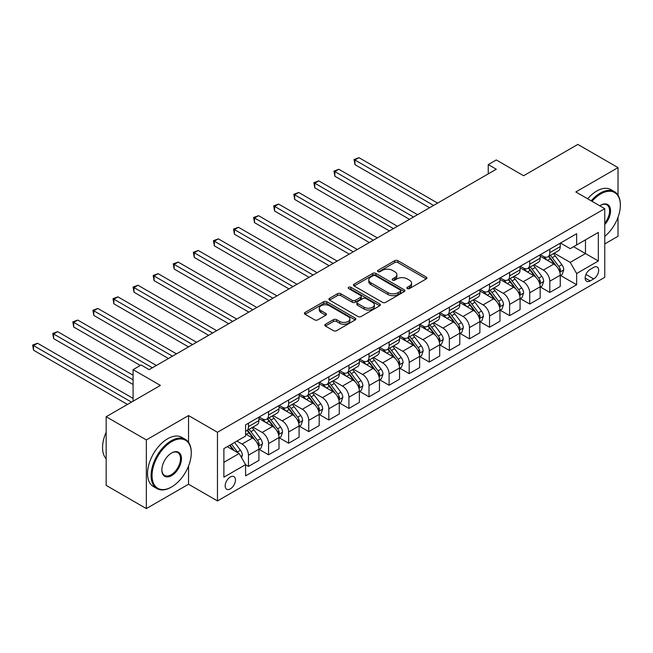 <?xml version="1.0" encoding="UTF-8"?>
<svg xmlns="http://www.w3.org/2000/svg" width="653" height="653" viewBox="0 0 653 653"><rect width="100%" height="100%" fill="white"/><g stroke="black" fill="none" stroke-linecap="round" stroke-linejoin="round"><path stroke-width="0.98" d="M407.301 288.577A1.559 0.898 0 0 0 409.504 288.577L426.27 278.904A2.228 1.29 0 0 0 426.923 277.99A2.228 1.29 0 0 0 426.27 277.084L397.873 260.686A2.228 1.29 0 0 0 394.722 260.686L377.956 270.366A1.559 0.898 0 0 0 377.499 271.003A1.559 0.898 0 0 0 377.956 271.64A1.559 0.898 0 0 0 380.168 271.64L382.34 270.383A7.142 4.122 0 0 1 392.429 270.383L394.796 271.754A7.142 4.122 0 0 1 396.893 274.668A7.142 4.122 0 0 1 394.796 277.582L392.633 278.831A1.559 0.898 0 0 0 392.175 279.468A1.559 0.898 0 0 0 392.633 280.113A1.559 0.898 0 0 0 394.836 280.113L397.008 278.855A7.142 4.122 0 0 1 407.105 278.855L409.472 280.219A7.142 4.122 0 0 1 411.561 283.141A7.142 4.122 0 0 1 409.472 286.055L407.301 287.304A1.559 0.898 0 0 0 406.843 287.94A1.559 0.898 0 0 0 407.301 288.577L407.301 287.304M230.321 488.868A7.273 4.196 120 0 0 235.072 482.461A7.273 4.196 120 0 0 233.954 476.633A7.273 4.196 120 0 0 230.321 476.992A7.273 4.196 120 0 0 225.571 483.4A7.273 4.196 120 0 0 226.681 489.228A7.273 4.196 120 0 0 230.321 488.868M325.472 324.255A2.228 1.29 0 0 0 324.819 325.17A2.228 1.29 0 0 0 325.472 326.076L333.438 330.679A2.228 1.29 0 0 0 336.589 330.679L355.208 319.929A2.228 1.29 0 0 0 355.861 319.023A2.228 1.29 0 0 0 355.208 318.109L326.81 301.719A2.228 1.29 0 0 0 323.659 301.719L305.041 312.461A2.228 1.29 0 0 0 304.388 313.375A2.228 1.29 0 0 0 305.041 314.281L314.664 319.839A2.228 1.29 0 0 0 317.823 319.839L325.79 315.236A2.228 1.29 0 0 0 326.443 314.33A2.228 1.29 0 0 0 325.79 313.416L321.015 310.665A5.967 3.445 0 0 1 319.268 308.224A5.967 3.445 0 0 1 322.949 305.041A5.967 3.445 0 0 1 329.455 305.792L348.147 316.583A5.967 3.445 0 0 1 349.894 319.023A5.967 3.445 0 0 1 346.212 322.198A5.967 3.445 0 0 1 339.707 321.456L336.589 319.66A2.228 1.29 0 0 0 333.438 319.66L325.472 324.255L325.472 326.076L333.438 321.513L333.438 319.66M618.024 195.182L618.024 167.609L577.84 144.411L523.608 175.73L496.288 159.952L488.248 164.597L496.288 169.233L149.162 369.647L141.13 365.003L133.09 369.647L133.09 401.187M188.537 442.301L188.537 415.569L146.345 439.926L106.17 416.728L160.409 385.417L133.09 369.647M188.537 415.569L217.465 432.27L604.76 208.666L604.76 277.329L217.465 500.933L217.465 432.27M618.024 167.609L575.832 191.966L604.76 208.666M382.495 302.355A2.228 1.29 0 0 0 385.645 302.355L404.264 291.605A2.228 1.29 0 0 0 404.917 290.699A2.228 1.29 0 0 0 404.264 289.785L375.867 273.395A2.228 1.29 0 0 0 372.716 273.395L354.097 284.137A2.228 1.29 0 0 0 353.444 285.051A2.228 1.29 0 0 0 354.097 285.957L382.495 302.355M349.282 288.92A1.559 0.898 0 0 1 350.865 289.14L379.703 305.784L361.117 316.517A2.228 1.29 0 0 1 357.966 316.517L329.569 300.119L329.569 298.299A2.228 1.29 0 0 0 328.916 299.213A2.228 1.29 0 0 0 329.569 300.119M329.569 298.299L337.536 293.703A2.228 1.29 0 0 1 340.695 293.703L352.212 300.347A2.228 1.29 0 0 0 355.363 300.347L360.644 297.295A2.228 1.29 0 0 0 361.297 296.389A2.228 1.29 0 0 0 360.644 295.474L348.661 288.553A1.559 0.898 0 0 1 348.204 287.916A1.559 0.898 0 0 1 349.167 287.083A1.559 0.898 0 0 1 350.865 287.279L379.736 303.947A2.228 1.29 0 0 1 380.389 304.861A2.228 1.29 0 0 1 379.736 305.767L379.736 303.947M146.345 439.926L146.345 508.589L106.17 485.391L106.17 416.728M604.76 243.928L618.024 236.272L618.024 217.286M593.675 267.395L590.141 269.436A7.044 4.065 120 0 0 585.537 275.648A7.044 4.065 120 0 0 586.614 281.296A7.044 4.065 120 0 0 590.141 280.945L593.675 278.904A7.044 4.065 120 0 0 598.279 272.693A7.044 4.065 120 0 0 597.193 267.053A7.044 4.065 120 0 0 593.675 267.395M560.486 243.038L570.208 248.654L576.64 244.94L576.64 233.717L245.585 424.85L245.585 436.073L223.889 448.603L223.889 477.18L245.585 464.65L245.585 475.882L576.64 284.749L576.64 273.525L570.208 262.384L554.234 253.16M576.64 244.94L598.336 232.419L598.336 260.996L576.64 273.525M146.345 508.589L188.537 484.232L217.465 500.933M488.248 164.597L488.248 173.869M573.587 246.703L585.48 253.576L585.48 239.839L598.336 232.419M570.208 262.384L585.48 253.576L598.336 260.996M223.889 462.332L239.153 453.517L227.26 446.652M245.585 464.748L248.475 466.413L248.475 455.19A9.093 5.248 -120 0 0 242.051 444.056L236.908 441.085M248.475 466.413L258.923 460.389L258.923 449.158A9.093 5.248 -120 0 0 252.499 438.024L245.585 434.033M259.168 449.395L268.563 454.815L268.563 443.591A9.093 5.248 -120 0 0 262.139 432.457L252.907 427.127M268.563 454.815L279.011 448.791L279.011 437.559A9.093 5.248 -120 0 0 272.587 426.425L258.923 418.54M279.255 437.796L288.65 443.224L288.65 431.992A9.093 5.248 -120 0 0 282.227 420.859L272.995 415.528M288.65 443.224L299.098 437.192L299.098 425.96A9.093 5.248 -120 0 0 292.675 414.826L279.011 406.941M299.343 426.197L308.738 431.625L308.738 420.393A9.093 5.248 -120 0 0 302.315 409.26L293.083 403.929M308.738 431.625L319.186 425.593L319.186 414.361A9.093 5.248 -120 0 0 312.763 403.228L299.098 395.343M319.431 414.598L328.826 420.026L328.826 408.794A9.093 5.248 -120 0 0 322.402 397.661L313.171 392.339M328.826 420.026L339.274 413.994L339.274 402.77A9.093 5.248 -120 0 0 332.85 391.637L319.186 383.744M339.519 402.999L348.922 408.427L348.922 397.204A9.093 5.248 -120 0 0 342.49 386.07L333.259 380.74M348.922 408.427L359.362 402.395L359.362 391.171A9.093 5.248 -120 0 0 352.938 380.038L339.274 372.153M359.607 391.4L369.01 396.828L369.01 385.605A9.093 5.248 -120 0 0 362.578 374.471L353.346 369.141M369.01 396.828L379.45 390.796L379.45 379.573A9.093 5.248 -120 0 0 373.026 368.439L359.362 360.554M379.695 379.801L389.098 385.229L389.098 374.006A9.093 5.248 -120 0 0 382.666 362.872L373.434 357.542M389.098 385.229L399.538 379.197L399.538 367.974A9.093 5.248 -120 0 0 393.114 356.84L379.45 348.955M399.783 368.202L409.186 373.63L409.186 362.407A9.093 5.248 -120 0 0 402.754 351.273L393.522 345.943M409.186 373.63L419.626 367.606L419.626 356.375A9.093 5.248 -120 0 0 413.202 345.241L399.538 337.356M419.871 356.611L429.274 362.04L429.274 350.808A9.093 5.248 -120 0 0 422.842 339.674L413.61 334.344M429.274 362.04L439.714 356.007L439.714 344.776A9.093 5.248 -120 0 0 433.29 333.642L419.626 325.757M439.959 345.013L449.362 350.441L449.362 339.209A9.093 5.248 -120 0 0 442.93 328.075L433.698 322.745M449.362 350.441L459.802 344.409L459.802 333.177A9.093 5.248 -120 0 0 453.378 322.043L439.714 314.158M460.047 333.414L469.45 338.842L469.45 327.61A9.093 5.248 -120 0 0 463.018 316.476L453.786 311.154M469.45 338.842L479.89 332.81L479.89 321.586A9.093 5.248 -120 0 0 473.466 310.453L459.802 302.559M480.135 321.815L489.538 327.243L489.538 316.019A9.093 5.248 -120 0 0 483.106 304.886L473.874 299.556M489.538 327.243L499.978 321.211L499.978 309.987A9.093 5.248 -120 0 0 493.554 298.854L479.89 290.96M500.222 310.216L509.626 315.644L509.626 304.42A9.093 5.248 -120 0 0 503.194 293.287L493.97 287.957M509.626 315.644L520.074 309.612L520.074 298.388A9.093 5.248 -120 0 0 513.642 287.255L499.978 279.37M520.31 298.617L529.714 304.045L529.714 292.822A9.093 5.248 -120 0 0 523.282 281.688L514.058 276.358M529.714 304.045L540.162 298.013L540.162 286.789A9.093 5.248 -120 0 0 533.73 275.656L520.074 267.771M540.398 287.018L549.802 292.446L549.802 281.223A9.093 5.248 -120 0 0 543.369 270.089L534.146 264.759M549.802 292.446L560.25 286.422L560.25 275.191A9.093 5.248 -120 0 0 553.817 264.057L540.162 256.172M540.398 254.637L543.369 256.36A9.093 5.248 -120 0 0 547.916 256.809A9.093 5.248 -120 0 0 549.802 252.646L549.802 249.209M520.31 266.236L523.282 267.95A9.093 5.248 -120 0 0 527.828 268.407A9.093 5.248 -120 0 0 529.714 264.245L529.714 260.808M500.222 277.835L503.194 279.549A9.093 5.248 -120 0 0 507.74 279.998A9.093 5.248 -120 0 0 509.626 275.844L509.626 272.407M480.135 289.434L483.106 291.148A9.093 5.248 -120 0 0 487.652 291.597A9.093 5.248 -120 0 0 489.538 287.442L489.538 284.006M460.047 301.033L463.018 302.747A9.093 5.248 -120 0 0 467.564 303.196A9.093 5.248 -120 0 0 469.45 299.033L469.45 295.605M439.959 312.632L442.93 314.346A9.093 5.248 -120 0 0 447.476 314.795A9.093 5.248 -120 0 0 449.362 310.632L449.362 307.204M419.871 324.223L422.842 325.945A9.093 5.248 -120 0 0 427.389 326.394A9.093 5.248 -120 0 0 429.274 322.231L429.274 318.803M399.783 335.822L402.754 337.544A9.093 5.248 -120 0 0 407.301 337.993A9.093 5.248 -120 0 0 409.186 333.83L409.186 330.394M379.695 347.42L382.666 349.143A9.093 5.248 -120 0 0 387.213 349.592A9.093 5.248 -120 0 0 389.098 345.429L389.098 341.992M359.607 359.019L362.578 360.734A9.093 5.248 -120 0 0 367.125 361.191A9.093 5.248 -120 0 0 369.01 357.028L369.01 353.591M339.519 370.618L342.49 372.332A9.093 5.248 -120 0 0 347.037 372.781A9.093 5.248 -120 0 0 348.922 368.627L348.922 365.19M319.431 382.217L322.402 383.931A9.093 5.248 -120 0 0 326.949 384.38A9.093 5.248 -120 0 0 328.826 380.217L328.826 376.789M299.343 393.816L302.315 395.53A9.093 5.248 -120 0 0 306.861 395.979A9.093 5.248 -120 0 0 308.738 391.816L308.738 388.388M279.255 405.415L282.227 407.129A9.093 5.248 -120 0 0 286.773 407.578A9.093 5.248 -120 0 0 288.65 403.415L288.65 399.987M259.168 417.006L262.139 418.728A9.093 5.248 -120 0 0 266.685 419.177A9.093 5.248 -120 0 0 268.563 415.014L268.563 411.578M560.486 275.427L576.64 284.749M547.916 256.809L558.364 250.776A9.093 5.248 -120 0 0 560.25 246.614L560.25 243.177M527.828 268.407L538.276 262.375A9.093 5.248 -120 0 0 540.162 258.213L540.162 254.776M507.74 279.998L518.188 273.974A9.093 5.248 -120 0 0 520.074 269.811L520.074 266.375M487.652 291.597L498.1 285.573A9.093 5.248 -120 0 0 499.978 281.41L499.978 277.974M467.564 303.196L478.012 297.164A9.093 5.248 -120 0 0 479.89 293.009L479.89 289.573M447.476 314.795L457.924 308.763A9.093 5.248 -120 0 0 459.802 304.6L459.802 301.172M427.389 326.394L437.837 320.362A9.093 5.248 -120 0 0 439.714 316.199L439.714 312.771M407.301 337.993L417.749 331.961A9.093 5.248 -120 0 0 419.626 327.798L419.626 324.37M387.213 349.592L397.661 343.56A9.093 5.248 -120 0 0 399.538 339.397L399.538 335.96M367.125 361.191L377.573 355.159A9.093 5.248 -120 0 0 379.45 350.996L379.45 347.559M347.037 372.781L357.485 366.757A9.093 5.248 -120 0 0 359.362 362.595L359.362 359.158M326.949 384.38L337.397 378.348A9.093 5.248 -120 0 0 339.274 374.193L339.274 370.757M306.861 395.979L317.309 389.947A9.093 5.248 -120 0 0 319.186 385.784L319.186 382.356M286.773 407.578L297.213 401.546A9.093 5.248 -120 0 0 299.098 397.383L299.098 393.955M266.685 419.177L277.125 413.145A9.093 5.248 -120 0 0 279.011 408.982L279.011 405.554M245.585 431.143A9.093 5.248 -120 0 0 246.597 430.776L257.037 424.744A9.093 5.248 -120 0 0 258.923 420.581L258.923 417.145M246.597 430.776A9.093 5.248 -120 0 0 248.475 426.613L248.475 423.177M239.153 453.517L245.585 464.65M188.537 484.232L188.537 466.071M407.921 288.797L409.472 287.908A7.142 4.122 0 0 0 411.561 284.994L411.561 283.141M396.893 274.668L396.893 276.521A7.142 4.122 0 0 1 394.796 279.435L393.253 280.333M426.238 278.921L397.873 262.547A2.228 1.29 0 0 0 394.722 262.547L378.585 271.86M404.264 289.785L404.264 291.605L375.867 275.248A2.228 1.29 0 0 0 372.716 275.248L354.13 285.973M400.322 291.336A1.559 0.898 0 0 0 400.779 290.699A1.559 0.898 0 0 0 400.322 290.054L375.393 275.672A1.559 0.898 0 0 0 373.19 275.672L370.904 276.986A7.142 4.122 0 0 0 368.806 279.9A7.142 4.122 0 0 0 370.904 282.814L387.939 292.65A7.142 4.122 0 0 0 398.036 292.65L400.322 291.336L400.322 293.189A1.559 0.898 0 0 0 400.779 292.552L400.779 290.699M368.806 279.9L368.806 281.761A7.142 4.122 0 0 0 370.904 284.675L370.904 282.814M400.322 293.189L398.036 294.511A7.142 4.122 0 0 1 387.939 294.511L370.904 284.675M329.602 300.135L337.536 295.556L337.536 293.703M361.297 296.389L361.297 298.241A2.228 1.29 0 0 1 360.644 299.156L355.363 302.208A2.228 1.29 0 0 1 352.212 302.208L340.695 295.556A2.228 1.29 0 0 0 337.536 295.556M364.154 307.245A5.967 3.445 0 0 0 370.659 307.996A5.967 3.445 0 0 0 374.34 304.812A5.967 3.445 0 0 0 372.594 302.38L366.007 298.576A2.228 1.29 0 0 0 362.856 298.576L357.575 301.621A2.228 1.29 0 0 0 356.922 302.535A2.228 1.29 0 0 0 357.575 303.449L364.154 307.245L364.154 309.106A5.967 3.445 0 0 0 370.659 309.849A5.967 3.445 0 0 0 374.34 306.665L374.34 304.812M356.922 302.535L356.922 304.388A2.228 1.29 0 0 0 357.575 305.302L357.575 303.449M364.154 309.106L357.575 305.302M349.894 319.023L349.894 320.876A5.967 3.445 0 0 1 346.212 324.059A5.967 3.445 0 0 1 339.707 323.308L336.589 321.513A2.228 1.29 0 0 0 333.438 321.513M319.268 308.224L319.268 310.085A5.967 3.445 0 0 0 321.015 312.518L321.015 310.665M325.757 315.26L321.015 312.518M355.208 318.109L355.208 319.929L326.81 303.572A2.228 1.29 0 0 0 323.659 303.572L305.073 314.297M560.25 275.566L562.176 274.448L563.784 269.811A6.024 3.477 -120 0 0 561.858 264.677L555.295 255.919A17.386 10.04 -120 0 0 553.393 253.642M546.863 260.041A17.386 10.04 -120 0 0 543.304 256.319M559.694 271.877L560.527 270.064A6.024 3.477 -120 0 0 558.805 266.44L552.242 257.682A17.386 10.04 -120 0 0 550.34 255.405M548.724 256.343A14.431 8.334 60 0 1 551.091 259.037L556.65 266.448M437.624 203.099L358.962 157.683L354.946 160.001L354.946 164.638L429.592 207.736M548.414 256.523A17.386 10.04 60 0 1 550.308 258.792L554.675 264.62M354.946 164.638L354.065 159.495L433.608 205.417M354.065 159.495L358.962 157.683M540.162 287.157L542.088 286.047L543.696 281.41A6.024 3.477 -120 0 0 541.77 276.276L535.207 267.51A17.386 10.04 -120 0 0 533.305 265.24M526.775 271.64A17.386 10.04 -120 0 0 523.216 267.918M539.607 283.475L540.439 281.663A6.024 3.477 -120 0 0 538.717 278.039L532.154 269.273A17.386 10.04 -120 0 0 530.252 267.004M528.636 267.942A14.431 8.334 60 0 1 531.003 270.636L536.562 278.047M417.536 214.698L338.874 169.282L334.858 171.6L334.858 176.237L409.504 219.335M528.326 268.122A17.386 10.04 60 0 1 530.22 270.391L534.587 276.219M334.858 176.237L333.977 171.086L413.52 217.016M333.977 171.086L338.874 169.282M520.074 298.756L522 297.646L523.608 293.009A6.024 3.477 -120 0 0 521.682 287.875L515.119 279.109A17.386 10.04 -120 0 0 513.217 276.839M506.687 283.239A17.386 10.04 -120 0 0 503.128 279.517M519.519 295.066L520.351 293.262A6.024 3.477 -120 0 0 518.629 289.638L512.066 280.872A17.386 10.04 -120 0 0 510.164 278.602M508.548 279.533A14.431 8.334 60 0 1 510.915 282.227L516.474 289.646M397.448 226.297L318.786 180.881L314.77 183.199L314.77 187.835L389.417 230.933M508.238 279.713A17.386 10.04 60 0 1 510.132 281.99L514.499 287.818M314.77 187.835L313.881 182.685L393.433 228.615M313.881 182.685L318.786 180.881M499.978 310.355L501.912 309.244L503.52 304.6A6.024 3.477 -120 0 0 501.594 299.474L495.031 290.707A17.386 10.04 -120 0 0 493.129 288.438M486.599 294.838A17.386 10.04 -120 0 0 483.04 291.107M499.431 306.665L500.263 304.861A6.024 3.477 -120 0 0 498.541 301.237L491.978 292.471A17.386 10.04 -120 0 0 490.077 290.201M488.46 291.132A14.431 8.334 60 0 1 490.827 293.826L496.386 301.245M377.361 237.896L298.699 192.48L294.683 194.798L294.683 199.434L369.329 242.532M488.15 291.311A17.386 10.04 60 0 1 490.044 293.589L494.411 299.417M294.683 199.434L293.793 194.284L373.345 240.214M293.793 194.284L298.699 192.48M479.89 321.953L481.824 320.843L483.432 316.199A6.024 3.477 -120 0 0 481.506 311.073L474.943 302.306A17.386 10.04 -120 0 0 473.041 300.037M466.511 306.437A17.386 10.04 -120 0 0 462.953 302.706M479.343 318.264L480.175 316.46A6.024 3.477 -120 0 0 478.453 312.836L471.89 304.069A17.386 10.04 -120 0 0 469.989 301.8M468.372 302.731A14.431 8.334 60 0 1 470.74 305.424L476.298 312.844M357.273 249.487L278.611 204.071L274.595 206.397L274.595 211.033L349.241 254.131M468.062 302.91A17.386 10.04 60 0 1 469.956 305.18L474.323 311.008M274.595 211.033L273.705 205.883L353.257 251.813M273.705 205.883L278.611 204.071M604.76 236.394A27.728 16.007 120 0 0 620.35 205.23A27.728 16.007 120 0 0 600.744 193.917A27.728 16.007 120 0 0 592.026 201.312M591.185 200.822A28.405 16.398 -60 0 1 600.262 193.076A28.405 16.398 -60 0 1 614.465 191.672A28.405 16.398 -60 0 1 620.35 204.675A28.405 16.398 -60 0 1 620.35 204.96M599.821 205.817A13.86 8.007 -60 0 1 600.744 205.23L600.744 205.23A13.86 8.007 -60 0 1 610.326 208.65A13.86 8.007 -60 0 1 604.76 224.559M587.643 198.781A28.405 16.398 -60 0 1 596.728 191.035A28.405 16.398 -60 0 1 610.93 189.631L614.465 191.672M604.76 223.106A13.182 7.607 120 0 0 606.849 204.862A13.182 7.607 120 0 0 600.499 205.377M171.176 487.203L171.657 486.918A27.728 16.007 120 0 0 191.264 452.962A27.728 16.007 120 0 0 171.657 441.64A27.728 16.007 120 0 0 152.051 475.604A27.728 16.007 120 0 0 171.657 486.918L171.176 487.203A28.405 16.398 -60 0 1 156.973 488.607A28.405 16.398 -60 0 1 152.622 465.842A28.405 16.398 -60 0 1 171.176 440.808A28.405 16.398 -60 0 1 185.379 439.404A28.405 16.398 -60 0 1 191.264 452.407A28.405 16.398 -60 0 1 191.264 452.684M171.657 475.604A13.86 8.007 -60 0 1 161.854 469.94A13.86 8.007 -60 0 1 171.657 452.962L171.657 452.962A13.86 8.007 -60 0 1 181.461 458.618A13.86 8.007 -60 0 1 171.657 475.604M161.862 469.662A13.182 7.607 120 0 0 164.589 475.417A13.182 7.607 120 0 0 171.176 474.764A13.182 7.607 120 0 0 179.787 463.148A13.182 7.607 120 0 0 177.771 452.586A13.182 7.607 120 0 0 171.412 453.109M156.973 488.607L153.439 486.567A28.405 16.398 -60 0 1 149.08 463.801A28.405 16.398 -60 0 1 167.641 438.767A28.405 16.398 -60 0 1 181.844 437.363L185.379 439.404M106.17 458.773A28.405 16.398 -60 0 1 106.17 432.221M459.802 333.552L461.736 332.442L463.336 327.798A6.024 3.477 -120 0 0 461.418 322.672L454.855 313.905A17.386 10.04 -120 0 0 452.953 311.636M446.423 318.035A17.386 10.04 -120 0 0 442.865 314.305M459.255 329.863L460.087 328.059A6.024 3.477 -120 0 0 458.365 324.435L451.794 315.668A17.386 10.04 -120 0 0 449.901 313.399M448.285 314.33A14.431 8.334 60 0 1 450.652 317.023L456.21 324.443M337.185 261.086L258.523 215.67L254.507 217.988L254.507 222.632L329.153 265.73M447.974 314.509A17.386 10.04 60 0 1 449.868 316.778L454.235 322.606M254.507 222.632L253.617 217.482L333.169 263.404M253.617 217.482L258.523 215.67M439.714 345.151L441.648 344.033L443.248 339.397A6.024 3.477 -120 0 0 441.33 334.271L434.767 325.504A17.386 10.04 -120 0 0 432.866 323.227M426.336 329.626A17.386 10.04 -120 0 0 422.777 325.904M439.167 341.462L440 339.65A6.024 3.477 -120 0 0 438.277 336.034L431.706 327.267A17.386 10.04 -120 0 0 429.813 324.99M428.197 325.929A14.431 8.334 60 0 1 430.564 328.622L436.122 336.042M317.097 272.685L238.435 227.268L234.419 229.587L234.419 234.231L309.065 277.329M427.886 326.108A17.386 10.04 60 0 1 429.78 328.377L434.147 334.205M234.419 234.231L233.529 229.081L313.081 275.003M233.529 229.081L238.435 227.268M419.626 356.75L421.56 355.632L423.16 350.996A6.024 3.477 -120 0 0 421.242 345.87L414.671 337.103A17.386 10.04 -120 0 0 412.778 334.826M406.248 341.225A17.386 10.04 -120 0 0 402.689 337.503M419.079 353.061L419.912 351.249A6.024 3.477 -120 0 0 418.189 347.633L411.619 338.866A17.386 10.04 -120 0 0 409.725 336.589M408.109 337.528A14.431 8.334 60 0 1 410.476 340.221L416.034 347.633M297.009 284.284L218.347 238.867L214.331 241.186L214.331 245.83L288.977 288.92M407.799 337.707A17.386 10.04 60 0 1 409.692 339.976L414.059 345.804M214.331 245.83L213.441 240.679L292.993 286.602M213.441 240.679L218.347 238.867M399.538 368.349L401.473 367.231L403.072 362.595A6.024 3.477 -120 0 0 401.154 357.46L394.583 348.702A17.386 10.04 -120 0 0 392.69 346.425M386.16 352.824A17.386 10.04 -120 0 0 382.601 349.102M398.991 364.66L399.824 362.848A6.024 3.477 -120 0 0 398.101 359.223L391.531 350.465A17.386 10.04 -120 0 0 389.637 348.188M388.021 349.126A14.431 8.334 60 0 1 390.388 351.82L395.947 359.232M276.921 295.882L198.259 250.466L194.243 252.784L194.243 257.421L268.889 300.519M387.711 349.306A17.386 10.04 60 0 1 389.604 351.575L393.971 357.403M194.243 257.421L193.353 252.278L272.905 298.201M193.353 252.278L198.259 250.466M379.45 379.94L381.385 378.83L382.985 374.193A6.024 3.477 -120 0 0 381.066 369.059L374.496 360.293A17.386 10.04 -120 0 0 372.602 358.024M366.072 364.423A17.386 10.04 -120 0 0 362.513 360.701M378.903 376.25L379.736 374.447A6.024 3.477 -120 0 0 378.014 370.822L371.443 362.056A17.386 10.04 -120 0 0 369.549 359.787M367.933 360.717A14.431 8.334 60 0 1 370.3 363.411L375.859 370.831M256.833 307.481L178.171 262.065L174.155 264.383L174.155 269.02L248.801 312.118M367.623 360.897A17.386 10.04 60 0 1 369.516 363.174L373.883 369.002M174.155 269.02L173.265 263.869L252.817 309.8M173.265 263.869L178.171 262.065M359.362 391.539L361.297 390.429L362.897 385.784A6.024 3.477 -120 0 0 360.978 380.658L354.408 371.892A17.386 10.04 -120 0 0 352.514 369.622M345.984 376.022A17.386 10.04 -120 0 0 342.425 372.3M358.815 387.849L359.648 386.045A6.024 3.477 -120 0 0 357.926 382.421L351.355 373.655A17.386 10.04 -120 0 0 349.461 371.386M347.845 372.316A14.431 8.334 60 0 1 350.212 375.01L355.771 382.429M236.745 319.08L158.083 273.664L154.059 275.982L154.059 280.619L228.713 323.717M347.535 372.496A17.386 10.04 60 0 1 349.428 374.773L353.795 380.601M154.059 280.619L153.177 275.468L232.729 321.398M153.177 275.468L158.083 273.664M339.274 403.138L341.201 402.028L342.809 397.383A6.024 3.477 -120 0 0 340.89 392.257L334.32 383.491A17.386 10.04 -120 0 0 332.426 381.221M325.896 387.621A17.386 10.04 -120 0 0 322.337 383.891M338.727 399.448L339.56 397.644A6.024 3.477 -120 0 0 337.838 394.02L331.267 385.254A17.386 10.04 -120 0 0 329.373 382.985M327.757 383.915A14.431 8.334 60 0 1 330.124 386.609L335.683 394.028M216.657 330.671L137.995 285.255L133.971 287.581L133.971 292.218L208.625 335.316M327.447 384.095A17.386 10.04 60 0 1 329.341 386.372L333.707 392.192M133.971 292.218L133.09 287.067L212.641 332.997M133.09 287.067L137.995 285.255M319.186 414.737L321.113 413.627L322.721 408.982A6.024 3.477 -120 0 0 320.803 403.856L314.232 395.089A17.386 10.04 -120 0 0 312.338 392.82M305.808 399.22A17.386 10.04 -120 0 0 302.249 395.489M318.64 411.047L319.472 409.243A6.024 3.477 -120 0 0 317.75 405.619L311.179 396.853A17.386 10.04 -120 0 0 309.285 394.583M307.669 395.514A14.431 8.334 60 0 1 310.036 398.208L315.595 405.627M196.569 342.27L117.907 296.854L113.883 299.172L113.883 303.816L188.537 346.914M307.359 395.694A17.386 10.04 60 0 1 309.253 397.963L313.62 403.791M113.883 303.816L113.002 298.666L192.553 344.596M113.002 298.666L117.907 296.854M299.098 426.336L301.025 425.217L302.633 420.581A6.024 3.477 -120 0 0 300.715 415.455L294.144 406.688A17.386 10.04 -120 0 0 292.25 404.419M285.72 410.819A17.386 10.04 -120 0 0 282.161 407.088M298.552 422.646L299.384 420.834A6.024 3.477 -120 0 0 297.662 417.218L291.091 408.452A17.386 10.04 -120 0 0 289.197 406.174M287.581 407.113A14.431 8.334 60 0 1 289.948 409.806L295.507 417.226M176.481 353.869L97.819 308.453L93.795 310.771L93.795 315.415L168.441 358.513M287.271 407.292A17.386 10.04 60 0 1 289.165 409.562L293.532 415.39M93.795 315.415L92.914 310.265L172.465 356.187M92.914 310.265L97.819 308.453M279.011 437.934L280.937 436.816L282.545 432.18A6.024 3.477 -120 0 0 280.627 427.054L274.056 418.287A17.386 10.04 -120 0 0 272.162 416.01M265.632 422.409A17.386 10.04 -120 0 0 262.073 418.687M278.464 434.245L279.296 432.433A6.024 3.477 -120 0 0 277.574 428.817L271.003 420.05A17.386 10.04 -120 0 0 269.109 417.773M267.493 418.712A14.431 8.334 60 0 1 269.86 421.405L275.419 428.825M156.393 365.468L77.731 320.052L73.707 322.37L73.707 327.014L140.322 365.468M267.183 418.891A17.386 10.04 60 0 1 269.077 421.161L273.444 426.989M73.707 327.014L72.826 321.864L152.378 367.786M72.826 321.864L77.731 320.052M258.923 449.533L260.849 448.415L262.457 443.779A6.024 3.477 -120 0 0 260.539 438.645L253.968 429.886A17.386 10.04 -120 0 0 252.074 427.609M258.376 445.844L259.208 444.032A6.024 3.477 -120 0 0 257.486 440.408L250.915 431.649A17.386 10.04 -120 0 0 249.022 429.372M247.405 430.311A14.431 8.334 60 0 1 249.773 433.004L255.331 440.416M133.09 375.214L57.644 331.651L53.619 333.969L53.619 338.605L133.09 384.486M247.087 430.49A17.386 10.04 60 0 1 248.989 432.759L253.356 438.587M53.619 338.605L52.738 333.463L133.09 379.85M52.738 333.463L57.644 331.651M241.569 457.696L242.369 455.378A6.024 3.477 -120 0 0 240.451 450.244L234.59 442.424M133.09 398.403L37.547 343.249L33.532 345.568L33.532 350.204L127.466 404.436M237.945 452.815A6.024 3.477 -120 0 0 237.398 452.007L231.537 444.187M230.027 445.06L234.239 450.676M229.603 445.297L233.178 450.064M33.532 350.204L32.65 345.053L131.482 402.117M32.65 345.053L37.547 343.249M242.051 444.056L252.499 438.024M262.139 432.457L272.587 426.425M282.227 420.859L292.675 414.826M302.315 409.26L312.763 403.228M322.402 397.661L332.85 391.637M342.49 386.07L352.938 380.038M362.578 374.471L373.026 368.439M382.666 362.872L393.114 356.84M402.754 351.273L413.202 345.241M422.842 339.674L433.29 333.642M442.93 328.075L453.378 322.043M463.018 316.476L473.466 310.453M483.106 304.886L493.554 298.854M503.194 293.287L513.642 287.255M523.282 281.688L533.73 275.656M543.369 270.089L553.817 264.057M549.802 252.646L560.25 246.614M549.802 281.223L560.25 275.191M529.714 292.822L540.162 286.789M529.714 264.245L540.162 258.213M509.626 304.42L520.074 298.388M509.626 275.844L520.074 269.811M489.538 316.019L499.978 309.987M489.538 287.442L499.978 281.41M469.45 327.61L479.89 321.586M469.45 299.033L479.89 293.009M449.362 339.209L459.802 333.177M449.362 310.632L459.802 304.6M429.274 350.808L439.714 344.776M429.274 322.231L439.714 316.199M409.186 362.407L419.626 356.375M409.186 333.83L419.626 327.798M389.098 374.006L399.538 367.974M389.098 345.429L399.538 339.397M369.01 385.605L379.45 379.573M369.01 357.028L379.45 350.996M348.922 397.204L359.362 391.171M348.922 368.627L359.362 362.595M328.826 408.794L339.274 402.77M328.826 380.217L339.274 374.193M308.738 420.393L319.186 414.361M308.738 391.816L319.186 385.784M288.65 431.992L299.098 425.96M288.65 403.415L299.098 397.383M268.563 443.591L279.011 437.559M268.563 415.014L279.011 408.982M248.475 455.19L258.923 449.158M248.475 426.613L258.923 420.581M585.97 274.456L593.675 278.904M585.153 278.072L590.141 280.945M409.472 287.908L409.472 286.055M392.633 280.113L392.633 278.831M394.796 279.435L394.796 277.582M377.956 271.64L377.956 270.366M394.722 262.547L394.722 260.686M397.873 262.547L397.873 260.686M426.27 278.904L426.27 277.084M354.097 285.957L354.097 284.137M372.716 275.248L372.716 273.395M375.867 275.248L375.867 273.395M387.939 294.511L387.939 292.65M398.036 294.511L398.036 292.65M340.695 295.556L340.695 293.703M352.212 302.208L352.212 300.347M355.363 302.208L355.363 300.347M360.644 299.156L360.644 297.295M350.865 289.14L350.865 287.279M336.589 321.513L336.589 319.66M339.707 323.308L339.707 321.456M325.79 315.236L325.79 313.416M305.041 314.281L305.041 312.461M323.659 303.572L323.659 301.719M326.81 303.572L326.81 301.719M559.792 272.203L563.743 269.926M552.242 257.682L555.295 255.919M547.508 260.416L550.308 258.792M558.805 266.44L561.858 264.677M558.331 268.799L560.527 270.064M539.705 283.802L543.655 281.525M532.154 269.273L535.207 267.51M527.42 272.007L530.22 270.391M538.717 278.039L541.77 276.276M538.243 280.39L540.439 281.663M519.617 295.401L523.567 293.124M512.066 280.872L515.119 279.109M507.332 283.606L510.132 281.99M518.629 289.638L521.682 287.875M518.155 291.989L520.351 293.262M499.529 307L503.479 304.722M491.978 292.471L495.031 290.707M487.236 295.205L490.044 293.589M498.541 301.237L501.594 299.474M498.068 303.588L500.263 304.861M479.441 318.599L483.391 316.321M471.89 304.069L474.943 302.306M467.148 306.804L469.956 305.18M478.453 312.836L481.506 311.073M477.98 315.187L480.175 316.46M459.353 330.189L463.304 327.912M451.794 315.668L454.855 313.905M447.06 318.403L449.868 316.778M458.365 324.435L461.418 322.672M457.884 326.786L460.087 328.059M439.265 341.788L443.216 339.511M431.706 327.267L434.767 325.504M426.972 330.002L429.78 328.377M438.277 336.034L441.33 334.271M437.796 338.385L440 339.65M419.177 353.387L423.128 351.11M411.619 338.866L414.671 337.103M406.884 341.601L409.692 339.976M418.189 347.633L421.242 345.87M417.708 349.984L419.912 351.249M399.089 364.986L403.04 362.709M391.531 350.465L394.583 348.702M386.796 353.191L389.604 351.575M398.101 359.223L401.154 357.46M397.62 361.574L399.824 362.848M379.001 376.585L382.952 374.308M371.443 362.056L374.496 360.293M366.708 364.79L369.516 363.174M378.014 370.822L381.066 369.059M377.532 373.173L379.736 374.447M358.913 388.184L362.856 385.907M351.355 373.655L354.408 371.892M346.621 376.389L349.428 374.773M357.926 382.421L360.978 380.658M357.444 384.772L359.648 386.045M338.825 399.783L342.768 397.506M331.267 385.254L334.32 383.491M326.533 387.988L329.341 386.372M337.838 394.02L340.89 392.257M337.356 396.371L339.56 397.644M318.737 411.374L322.68 409.096M311.179 396.853L314.232 395.089M306.445 399.587L309.253 397.963M317.75 405.619L320.803 403.856M317.268 407.97L319.472 409.243M298.65 422.973L302.592 420.695M291.091 408.452L294.144 406.688M286.357 411.186L289.165 409.562M297.662 417.218L300.715 415.455M297.18 419.569L299.384 420.834M278.562 434.572L282.504 432.294M271.003 420.05L274.056 418.287M266.269 422.785L269.077 421.161M277.574 428.817L280.627 427.054M277.092 431.168L279.296 432.433M258.474 446.17L262.416 443.893M250.915 431.649L253.968 429.886M246.181 434.376L248.989 432.759M257.486 440.408L260.539 438.645M257.004 442.767L259.208 444.032M240.802 456.374L242.328 455.492M237.398 452.007L240.451 450.244M620.35 205.23L620.35 204.675M191.264 452.962L191.264 452.407"/></g></svg>
